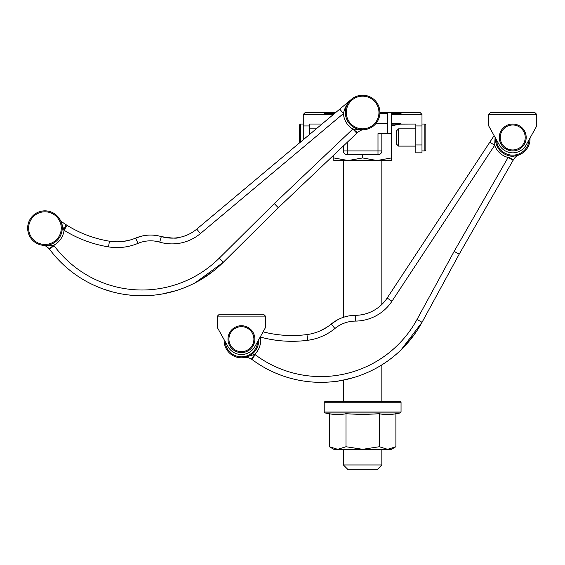 <?xml version="1.0" encoding="UTF-8"?>
<svg xmlns="http://www.w3.org/2000/svg" width="565" height="565" viewBox="0 0 565 565"><rect width="100%" height="100%" fill="white"/><g stroke="black" fill="none" stroke-linecap="round" stroke-linejoin="round"><path stroke-width="0.85" d="M343.76 380.04L338.195 381.029M337.27 381.163L334.84 381.488M354.629 377.286C342.75 380.309 336.154 381.707 334.84 381.488C336.133 381.714 342.729 380.309 354.629 377.286M369.03 371.798L373.91 369.411M384.906 362.914L381.834 364.898L381.834 401.291L381.834 364.898M405.748 345.053L415.635 332.686M399.512 351.338L398.565 352.214M398.48 352.292L397.711 352.991M508.514 157.254A5.763 0.84 29.9 0 0 513.705 159.266C515.492 156.766 517.159 155.354 518.712 155.043L508.105 157.458L454.154 251.376L459.183 254.186L422.055 322.269L401.15 349.784M396.941 353.669L396.355 354.177M269.307 370.16C283.863 377.399 299.273 381.417 315.531 382.215L324.663 382.279L316.301 382.251C299.697 381.53 284.033 377.498 269.307 370.16C283.863 377.399 299.273 381.417 315.531 382.215L324.663 382.279L316.301 382.251C299.697 381.53 284.033 377.498 269.307 370.16M318.709 382.321L321.824 382.336M331.238 324.056A48.025 48.025 0 0 1 306.964 334.572L307.706 340.285A53.781 53.781 0 0 0 334.897 328.512L331.238 324.056A38.42 38.42 0 0 1 337.489 319.875L331.238 324.056C316.435 333.52 316.435 333.52 331.238 324.056A38.42 38.42 0 0 1 355.35 315.327L352.214 315.475M245.485 357.419L244.37 357.546C245.973 356.939 248.332 357.454 251.46 359.1A9.605 9.605 0 0 1 251.764 359.319A115.253 115.253 0 0 0 422.055 322.269A115.253 115.253 0 0 1 251.764 359.319A9.605 9.605 0 0 0 251.46 359.1L254.73 354.361L244.37 357.546A17.289 17.289 0 0 0 258.692 339.742M307.706 340.285A121.016 121.016 0 0 1 260.317 337.058L260.239 336.959M454.154 251.376L416.998 319.507A109.49 109.49 0 0 1 255.225 354.707A15.368 15.368 0 0 0 254.73 354.361A19.21 19.21 0 0 0 260.317 337.058L260.444 336.592M306.964 334.572A115.253 115.253 0 0 1 263.092 331.839M459.183 254.186L513.705 159.266L513.098 160.333L508.105 157.458A19.21 19.21 0 0 1 494.665 145.311L489.848 142.14L387.152 298.045A38.42 38.42 0 0 1 355.35 315.327L355.392 321.089A32.657 32.657 0 0 0 334.897 328.512M387.152 298.045L391.969 301.216L494.665 145.311L495.102 137.394M489.848 142.14L494.128 135.642L488.725 125.953L499.312 144.951A15.368 15.368 0 0 0 526.163 144.951L536.75 125.953L536.75 114.427L534.829 112.506L490.646 112.506L488.725 114.427L488.725 125.953M517.752 155.46L518.712 155.043A17.289 17.289 0 0 1 495.47 138.051M530.012 138.051A17.289 17.289 0 0 1 518.712 155.043M217.412 327.644L227.999 346.642A15.368 15.368 0 0 0 254.843 346.642L265.43 327.644L265.43 316.118L263.509 314.197L219.333 314.197L217.412 316.118L217.412 327.644L224.15 339.742A17.289 17.289 0 0 0 244.37 357.546M326.902 327.234L319.995 330.949M343.421 150.919L343.421 145.932L343.421 150.919L347.256 150.919L347.256 142.288L347.256 154.761A3.842 3.842 0 0 1 343.421 150.919L381.834 150.919L381.834 133.63L381.834 150.919A3.842 3.842 0 0 1 377.992 154.761L347.256 154.761A3.842 3.842 0 0 1 343.421 150.919A3.842 3.842 0 0 0 347.256 154.761A3.842 3.842 0 0 1 343.421 150.919M381.834 464.981L343.421 464.981L381.834 464.981L381.834 449.309L381.834 464.981L377.032 469.783L348.217 469.783L343.421 464.981L343.421 449.309L343.421 464.981L348.217 469.783L377.032 469.783L381.834 464.981M381.834 160.524L381.834 304.471L381.834 160.524M325.172 112.506L335.73 112.506L333.816 112.506L333.816 114.116L333.816 112.506L305.192 112.506L303.271 114.427L305.192 112.506M391.439 157.953L377.032 160.524L391.439 160.524L391.439 133.63L377.992 133.63L387.597 133.63L387.597 112.506L379.913 112.506L391.439 112.506L387.597 112.506L387.597 133.63L391.439 133.63L391.439 112.506L400.084 112.506M395.895 446.738L387.576 449.309L391.439 449.309L395.895 446.738L395.895 413.75L400.253 412.959L401.044 412.012L324.211 412.012L324.995 412.959L400.253 412.959M401.044 402.252L324.211 402.252L325.172 401.291L400.084 401.291L401.044 402.252L401.044 412.012M345.992 413.75L345.992 446.738L362.624 449.309L337.672 449.309L329.353 446.738L329.353 413.75C334.904 414.816 340.448 414.816 345.992 413.75L362.624 414.555L379.263 413.75C384.807 414.816 390.351 414.816 395.895 413.75M379.263 446.738L362.624 449.309L387.576 449.309L379.263 446.738L379.263 413.75M345.992 446.738L337.672 449.309L333.816 449.309L329.353 446.738M219.333 314.197L217.412 316.118L265.43 316.118L263.509 314.197M254.864 339.162A13.447 13.447 0 0 0 241.417 325.723A13.447 13.447 0 0 0 227.978 339.162A13.447 13.447 0 0 0 241.417 352.609A13.447 13.447 0 0 0 254.864 339.162M241.417 351.649A12.487 12.487 0 0 0 252.23 332.919A12.487 12.487 0 0 0 230.605 332.919A12.487 12.487 0 0 0 241.417 351.649M490.646 112.506L488.725 114.427L536.75 114.427L534.829 112.506M526.184 137.472A13.447 13.447 0 0 0 512.738 124.032A13.447 13.447 0 0 0 499.291 137.472A13.447 13.447 0 0 0 512.738 150.919A13.447 13.447 0 0 0 526.184 137.472M512.738 149.958A12.487 12.487 0 0 0 523.55 131.235A12.487 12.487 0 0 0 501.925 131.235A12.487 12.487 0 0 0 512.738 149.958M142.896 295.763C130.649 295.255 123.926 294.711 122.732 294.125C123.905 294.711 130.628 295.255 142.896 295.763L138.722 295.714M135.162 295.559L131.723 295.297M131.694 295.29L126.08 294.648M125.14 294.513L122.732 294.125M158.264 294.619L163.624 293.729M176.019 290.657L162.31 293.977M201.105 279.505L214.107 270.487M193.329 283.743L192.164 284.308M192.072 284.357L191.125 284.809M353.302 128.961A5.763 0.84 46.5 0 0 357.702 132.372C360.131 130.487 362.13 129.611 363.712 129.759L352.85 129.039L274.286 203.591L278.298 207.729L223.246 262.337L195.335 282.719M190.193 285.24L189.487 285.558M63.181 264.519C75.06 275.628 88.67 283.884 104.024 289.294L112.753 291.971L104.751 289.548C89.051 284.11 75.194 275.769 63.181 264.519C75.06 275.628 88.67 283.884 104.024 289.294L112.753 291.971L104.751 289.548C89.051 284.11 75.194 275.769 63.181 264.519M107.039 290.304L110.013 291.215M142.896 235.845L135.713 238.07C118.82 242.901 118.82 242.901 135.713 238.07A38.42 38.42 0 0 1 161.315 236.601C171.845 238.268 177.551 238.592 178.434 237.59C177.558 238.592 171.852 238.268 161.315 236.601L164.761 237.427M166.371 237.703L167.996 237.914M170.927 238.112L173.596 238.091M175.609 237.957L176.668 237.844M177.17 237.78L178.434 237.59M43.999 245.5L42.898 245.295C44.6 245.175 46.718 246.347 49.247 248.819A9.605 9.605 0 0 1 49.473 249.116A115.253 115.253 0 0 0 223.246 262.337L278.298 207.729L356.819 133.22L352.85 129.039A19.21 19.21 0 0 1 343.449 113.551L339.742 109.137L196.733 229.136A38.42 38.42 0 0 1 161.315 236.601L159.704 242.131A32.657 32.657 0 0 0 137.945 243.381L135.713 238.07A48.025 48.025 0 0 1 109.448 241.191A115.253 115.253 0 0 1 67.073 225.336L65.766 224.51L67.073 225.336L64.036 230.23L61.43 222.935A17.289 17.289 0 0 1 42.898 245.295L53.739 245.21L49.247 248.819A9.605 9.605 0 0 1 49.473 249.116A115.253 115.253 0 0 0 223.246 262.337L219.185 258.247A109.49 109.49 0 0 1 54.106 245.69L49.473 249.116M64.332 223.578L60.709 221.042L60.999 221.727M61.211 222.278L61.43 222.935A17.289 17.289 0 0 0 27.657 228.521A17.289 17.289 0 0 0 42.898 245.295M60.709 221.042L65.18 224.136M196.733 229.136L200.441 233.55L343.449 113.551C344.622 107.873 347.313 103.105 351.515 99.263A17.289 17.289 0 0 1 379.906 111.962A17.289 17.289 0 0 1 346.578 118.925A17.289 17.289 0 0 1 351.515 99.263L339.742 109.137M349.417 101.022L351.515 99.263L349.142 101.601M357.702 132.372L356.819 133.22M61.458 222.998L62.44 225.492M62.849 226.706L63.358 228.288M130.649 239.871L123.671 241.361M377.992 154.761L347.256 154.761L347.256 150.919L377.992 150.919L377.992 133.63L377.992 150.919L381.834 150.919A3.842 3.842 0 0 1 377.992 154.761L377.992 150.919L377.992 154.761M391.439 133.63L391.439 112.506L420.063 112.506L421.984 114.427L420.063 112.506M362.624 157.953L348.217 160.524L377.032 160.524L362.624 157.953L362.624 154.761M391.439 114.427L421.984 114.427L421.984 152.84L415.833 152.84L415.833 124.032L391.439 124.173M333.816 157.953L333.816 160.524L348.217 160.524L333.816 157.953L333.816 155.05M309.415 134.583L309.415 124.032L321.994 124.032L309.415 124.032M303.271 139.739L303.271 114.427L333.442 114.427M415.833 124.032L391.439 124.032M309.415 125.953L303.271 125.953M421.984 125.953L415.833 125.953M424.866 150.919L425.826 149.958L425.826 124.992L424.866 124.032L424.866 150.919L421.984 150.919M415.833 146.116L398.544 146.116L398.544 128.834L415.833 128.834M398.544 146.116L396.623 144.195L396.623 130.755L398.544 128.834M300.389 142.161L300.389 124.032L303.271 124.032M299.429 142.966L299.429 124.992L300.389 124.032M391.969 301.216A44.183 44.183 0 0 1 355.392 321.089M416.998 319.507L422.055 322.269M255.225 354.707L251.764 359.319M529.038 139.795A16.329 16.329 0 0 1 512.738 155.149A16.329 16.329 0 0 1 496.444 139.795M225.124 341.486A16.329 16.329 0 0 0 246.093 356.155A16.329 16.329 0 0 0 257.718 341.486M137.945 243.381A53.781 53.781 0 0 1 108.522 246.884A121.016 121.016 0 0 1 64.036 230.23A19.21 19.21 0 0 1 53.739 245.21A15.368 15.368 0 0 1 54.106 245.69M63.746 229.439A5.763 0.961 -57.4 0 0 65.766 224.51M108.522 246.884L109.448 241.191M200.441 233.55A44.183 44.183 0 0 1 159.704 242.131M274.286 203.591L219.185 258.247M362.624 96.177A16.329 16.329 0 0 1 376.763 120.67A16.329 16.329 0 0 1 348.485 120.67A16.329 16.329 0 0 1 362.624 96.177M44.946 244.461A16.329 16.329 0 0 0 59.085 219.969A16.329 16.329 0 0 0 30.8 219.969A16.329 16.329 0 0 0 44.946 244.461M324.211 113.466L333.816 113.466M379.885 113.466L387.597 113.466M391.439 113.466L401.044 113.466M401.044 123.227L391.439 123.227M387.597 123.227L376.184 123.227M421.984 144.951L415.833 144.951M343.421 160.524L343.421 317.318L343.421 160.524M343.421 380.111L343.421 401.291L343.421 380.111M329.353 413.75L324.995 412.959M324.211 402.252L324.211 412.012M391.439 125.769L400.253 124.173M309.415 128.834L316.273 128.834M421.984 124.032L424.866 124.032"/></g></svg>
